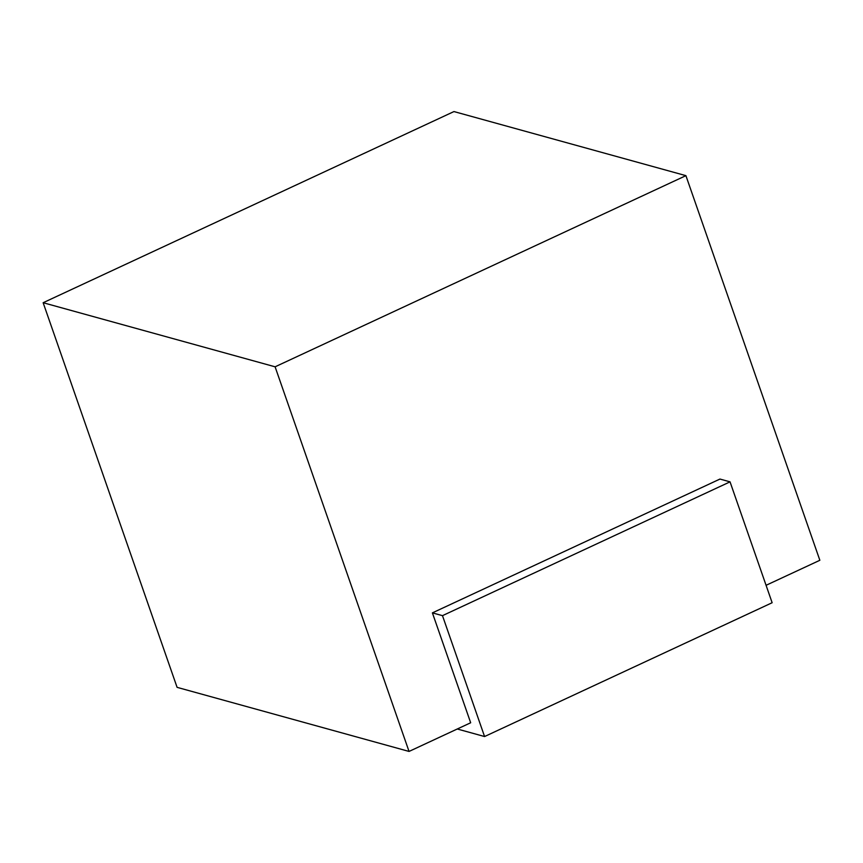 <?xml version="1.0" encoding="UTF-8"?>
<svg xmlns="http://www.w3.org/2000/svg" width="863" height="863" viewBox="0 0 863 863"><rect width="100%" height="100%" fill="white"/><g stroke="black" fill="none" stroke-linecap="round" stroke-linejoin="round"><path stroke-width="1.29" d="M409.04 751.436L275.103 366.807L43.15 302.719L177.088 687.347L409.04 751.436L470.669 722.763L432.395 612.87L719.958 479.062L730.044 481.845L442.482 615.653L432.395 612.87M766.074 585.297L819.85 560.281L685.912 175.653L453.96 111.564L43.15 302.719M275.103 366.807L685.912 175.653M457.271 728.998L484.575 736.538L442.482 615.653M730.044 481.845L772.137 602.73L484.575 736.538"/></g></svg>
